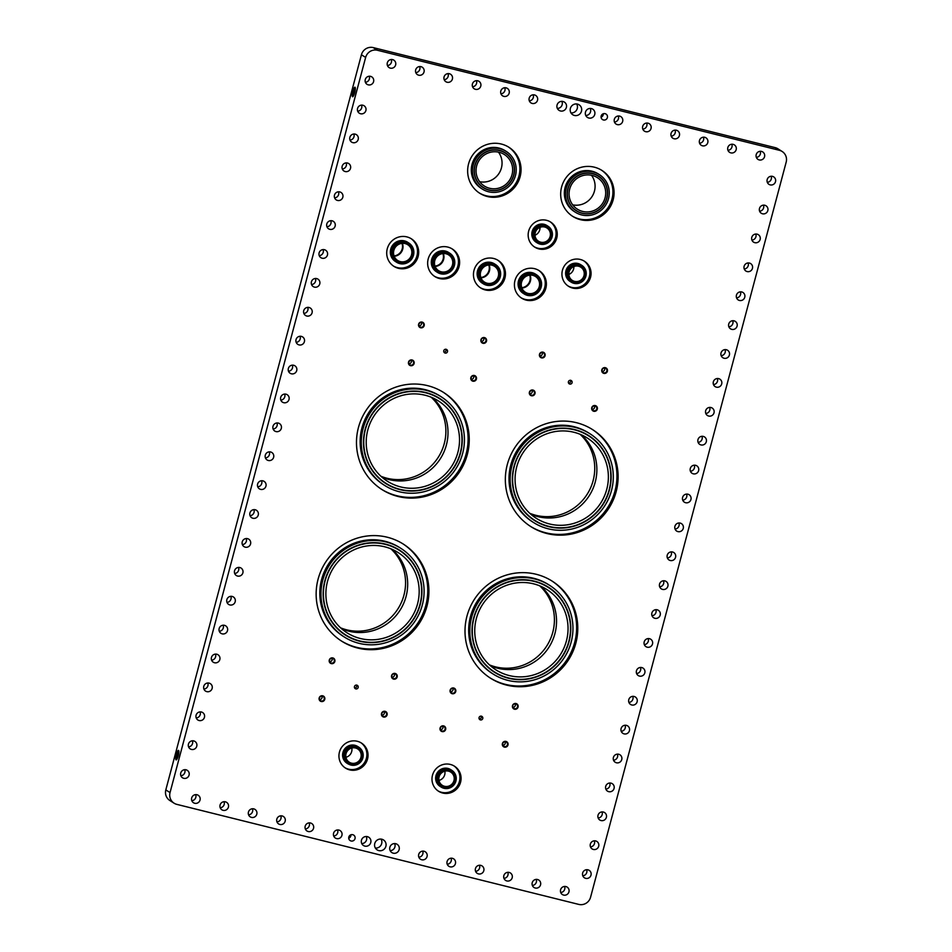 <?xml version="1.0" encoding="UTF-8"?>
<svg xmlns="http://www.w3.org/2000/svg" width="952" height="952" viewBox="0 0 952 952"><rect width="100%" height="100%" fill="white"/><g stroke="black" fill="none" stroke-linecap="round" stroke-linejoin="round"><path stroke-width="1.43" d="M387.274 537.226A57.501 55.942 122.4 0 0 321.086 570.593A57.501 55.942 122.4 0 0 341.685 641.172A57.501 55.942 122.4 0 0 419.737 622.656A57.501 55.942 122.4 0 0 403.374 544.127A57.501 55.942 122.4 0 0 387.274 537.226M427.615 385.655A57.501 55.942 122.4 0 0 361.415 419.023A57.501 55.942 122.4 0 0 382.014 489.59A57.501 55.942 122.4 0 0 460.066 471.085A57.501 55.942 122.4 0 0 443.715 392.545A57.501 55.942 122.4 0 0 427.615 385.655M357.286 741.275A14.839 14.435 122.4 0 0 345.517 768.097A14.839 14.435 122.4 0 0 365.663 763.326A14.839 14.435 122.4 0 0 357.286 741.275M594.357 167.183A27.227 26.489 122.4 0 0 563.013 182.986A27.227 26.489 122.4 0 0 572.771 216.401A27.227 26.489 122.4 0 0 609.732 207.643A27.227 26.489 122.4 0 0 601.985 170.456A27.227 26.489 122.4 0 0 594.357 167.183M501.323 144.038A27.227 26.489 122.4 0 0 469.979 159.841A27.227 26.489 122.4 0 0 479.737 193.256A27.227 26.489 122.4 0 0 516.698 184.486A27.227 26.489 122.4 0 0 508.951 147.298A27.227 26.489 122.4 0 0 501.323 144.038M480.427 719.914A1.963 1.916 -57.6 0 1 479.32 716.999A1.963 1.916 -57.6 0 1 482.688 718.772A1.963 1.916 -57.6 0 1 480.427 719.914M355.81 688.903A1.963 1.916 -57.6 0 1 354.703 685.987A1.963 1.916 -57.6 0 1 358.083 687.76A1.963 1.916 -57.6 0 1 355.81 688.903M445.143 353.061A1.963 1.916 -57.6 0 1 444.037 350.146A1.963 1.916 -57.6 0 1 447.416 351.919A1.963 1.916 -57.6 0 1 445.143 353.061M569.76 384.072A1.963 1.916 -57.6 0 1 568.653 381.157A1.963 1.916 -57.6 0 1 572.021 382.93A1.963 1.916 -57.6 0 1 569.76 384.072M605.365 367.686A2.951 2.868 -57.6 0 1 606.65 372.553A2.951 2.868 -57.6 0 1 601.819 371.339A2.951 2.868 -57.6 0 1 605.365 367.686M595.286 405.576A2.951 2.868 -57.6 0 1 596.571 410.443A2.951 2.868 -57.6 0 1 591.739 409.241A2.951 2.868 -57.6 0 1 595.286 405.576M532.953 390.058A2.951 2.868 -57.6 0 1 534.227 394.925A2.951 2.868 -57.6 0 1 529.395 393.723A2.951 2.868 -57.6 0 1 532.953 390.058M543.033 352.169A2.951 2.868 -57.6 0 1 544.318 357.036A2.951 2.868 -57.6 0 1 539.475 355.834A2.951 2.868 -57.6 0 1 543.033 352.169M474.393 375.493A2.951 2.868 -57.6 0 1 475.679 380.36A2.951 2.868 -57.6 0 1 470.847 379.158A2.951 2.868 -57.6 0 1 474.393 375.493M484.485 337.603A2.951 2.868 -57.6 0 1 485.758 342.458A2.951 2.868 -57.6 0 1 480.927 341.256A2.951 2.868 -57.6 0 1 484.485 337.603M422.141 322.085A2.951 2.868 -57.6 0 1 423.426 326.952A2.951 2.868 -57.6 0 1 418.594 325.751A2.951 2.868 -57.6 0 1 422.141 322.085M412.061 359.975A2.951 2.868 -57.6 0 1 413.346 364.842A2.951 2.868 -57.6 0 1 408.503 363.64A2.951 2.868 -57.6 0 1 412.061 359.975M516.032 703.528A2.951 2.868 -57.6 0 1 517.317 708.395A2.951 2.868 -57.6 0 1 512.485 707.181A2.951 2.868 -57.6 0 1 516.032 703.528M505.952 741.418A2.951 2.868 -57.6 0 1 507.237 746.285A2.951 2.868 -57.6 0 1 502.394 745.083A2.951 2.868 -57.6 0 1 505.952 741.418M453.699 688.01A2.951 2.868 -57.6 0 1 454.985 692.877A2.951 2.868 -57.6 0 1 450.141 691.676A2.951 2.868 -57.6 0 1 453.699 688.01M443.62 725.9A2.951 2.868 -57.6 0 1 444.893 730.767A2.951 2.868 -57.6 0 1 440.062 729.565A2.951 2.868 -57.6 0 1 443.62 725.9M385.06 711.334A2.951 2.868 -57.6 0 1 386.345 716.202A2.951 2.868 -57.6 0 1 381.514 715A2.951 2.868 -57.6 0 1 385.06 711.334M395.151 673.445A2.951 2.868 -57.6 0 1 396.425 678.3A2.951 2.868 -57.6 0 1 391.593 677.098A2.951 2.868 -57.6 0 1 395.151 673.445M332.807 657.927A2.951 2.868 -57.6 0 1 334.092 662.794A2.951 2.868 -57.6 0 1 329.261 661.592A2.951 2.868 -57.6 0 1 332.807 657.927M322.728 695.817A2.951 2.868 -57.6 0 1 324.013 700.684A2.951 2.868 -57.6 0 1 319.17 699.482A2.951 2.868 -57.6 0 1 322.728 695.817M352.764 834.702A3.261 3.177 122.4 0 0 350.181 840.604A3.261 3.177 122.4 0 0 354.608 839.557A3.261 3.177 122.4 0 0 352.764 834.702M605.127 113.681A3.261 3.177 122.4 0 0 602.533 119.583A3.261 3.177 122.4 0 0 606.971 118.536A3.261 3.177 122.4 0 0 605.127 113.681M577.424 104.089A5.902 5.736 122.4 0 0 572.747 114.74A5.902 5.736 122.4 0 0 580.756 112.848A5.902 5.736 122.4 0 0 577.424 104.089M381.823 839.224A5.902 5.736 122.4 0 0 377.147 849.886A5.902 5.736 122.4 0 0 385.143 847.994A5.902 5.736 122.4 0 0 381.823 839.224M395.758 843.71A4.915 4.784 122.4 0 0 391.855 852.587A4.915 4.784 122.4 0 0 398.531 851.005A4.915 4.784 122.4 0 0 395.758 843.71M367.377 836.641A4.915 4.784 122.4 0 0 363.485 845.531A4.915 4.784 122.4 0 0 370.149 843.948A4.915 4.784 122.4 0 0 367.377 836.641M562.989 101.495A4.915 4.784 122.4 0 0 559.086 110.384A4.915 4.784 122.4 0 0 565.762 108.802A4.915 4.784 122.4 0 0 562.989 101.495M591.359 108.564A4.915 4.784 122.4 0 0 587.467 117.441A4.915 4.784 122.4 0 0 594.131 115.87A4.915 4.784 122.4 0 0 591.359 108.564M196.993 794.741A4.427 4.308 122.4 0 0 193.482 802.738A4.427 4.308 122.4 0 0 199.48 801.322A4.427 4.308 122.4 0 0 196.993 794.741M225.362 801.81A4.427 4.308 122.4 0 0 221.864 809.807A4.427 4.308 122.4 0 0 227.861 808.379A4.427 4.308 122.4 0 0 225.362 801.81M253.744 808.867A4.427 4.308 122.4 0 0 250.233 816.864A4.427 4.308 122.4 0 0 256.243 815.447A4.427 4.308 122.4 0 0 253.744 808.867M282.125 815.935A4.427 4.308 122.4 0 0 278.615 823.932A4.427 4.308 122.4 0 0 284.612 822.504A4.427 4.308 122.4 0 0 282.125 815.935M310.495 822.992A4.427 4.308 122.4 0 0 306.984 830.989A4.427 4.308 122.4 0 0 312.994 829.561A4.427 4.308 122.4 0 0 310.495 822.992M338.876 830.061A4.427 4.308 122.4 0 0 335.366 838.058A4.427 4.308 122.4 0 0 341.375 836.629A4.427 4.308 122.4 0 0 338.876 830.061M565.893 886.55A4.427 4.308 122.4 0 0 562.382 894.547A4.427 4.308 122.4 0 0 568.392 893.131A4.427 4.308 122.4 0 0 565.893 886.55M537.511 879.493A4.427 4.308 122.4 0 0 534.012 887.49A4.427 4.308 122.4 0 0 540.01 886.062A4.427 4.308 122.4 0 0 537.511 879.493M509.142 872.425A4.427 4.308 122.4 0 0 505.631 880.422A4.427 4.308 122.4 0 0 511.629 879.005A4.427 4.308 122.4 0 0 509.142 872.425M480.76 865.368A4.427 4.308 122.4 0 0 477.25 873.365A4.427 4.308 122.4 0 0 483.259 871.937A4.427 4.308 122.4 0 0 480.76 865.368M452.378 858.299A4.427 4.308 122.4 0 0 448.88 866.296A4.427 4.308 122.4 0 0 454.877 864.88A4.427 4.308 122.4 0 0 452.378 858.299M424.009 851.243A4.427 4.308 122.4 0 0 420.498 859.239A4.427 4.308 122.4 0 0 426.508 857.812A4.427 4.308 122.4 0 0 424.009 851.243M587.955 869.819A4.427 4.308 122.4 0 0 584.445 877.815A4.427 4.308 122.4 0 0 590.454 876.387A4.427 4.308 122.4 0 0 587.955 869.819M595.643 840.925A4.427 4.308 122.4 0 0 592.132 848.922A4.427 4.308 122.4 0 0 598.142 847.494A4.427 4.308 122.4 0 0 595.643 840.925M603.33 812.032A4.427 4.308 122.4 0 0 599.819 820.029A4.427 4.308 122.4 0 0 605.829 818.601A4.427 4.308 122.4 0 0 603.33 812.032M611.017 783.139A4.427 4.308 122.4 0 0 607.507 791.136A4.427 4.308 122.4 0 0 613.516 789.708A4.427 4.308 122.4 0 0 611.017 783.139M618.705 754.246A4.427 4.308 122.4 0 0 615.194 762.243A4.427 4.308 122.4 0 0 621.204 760.815A4.427 4.308 122.4 0 0 618.705 754.246M626.392 725.353A4.427 4.308 122.4 0 0 622.882 733.349A4.427 4.308 122.4 0 0 628.891 731.921A4.427 4.308 122.4 0 0 626.392 725.353M634.08 696.459A4.427 4.308 122.4 0 0 630.569 704.456A4.427 4.308 122.4 0 0 636.579 703.028A4.427 4.308 122.4 0 0 634.08 696.459M641.767 667.566A4.427 4.308 122.4 0 0 638.256 675.563A4.427 4.308 122.4 0 0 644.266 674.135A4.427 4.308 122.4 0 0 641.767 667.566M649.454 638.673A4.427 4.308 122.4 0 0 645.956 646.658A4.427 4.308 122.4 0 0 651.953 645.242A4.427 4.308 122.4 0 0 649.454 638.673M657.142 609.78A4.427 4.308 122.4 0 0 653.643 617.765A4.427 4.308 122.4 0 0 659.641 616.349A4.427 4.308 122.4 0 0 657.142 609.78M664.829 580.875A4.427 4.308 122.4 0 0 661.331 588.871A4.427 4.308 122.4 0 0 667.328 587.455A4.427 4.308 122.4 0 0 664.829 580.875M672.517 551.981A4.427 4.308 122.4 0 0 669.018 559.978A4.427 4.308 122.4 0 0 675.016 558.562A4.427 4.308 122.4 0 0 672.517 551.981M680.204 523.088A4.427 4.308 122.4 0 0 676.705 531.085A4.427 4.308 122.4 0 0 682.703 529.657A4.427 4.308 122.4 0 0 680.204 523.088M687.903 494.195A4.427 4.308 122.4 0 0 684.393 502.192A4.427 4.308 122.4 0 0 690.39 500.764A4.427 4.308 122.4 0 0 687.903 494.195M695.591 465.302A4.427 4.308 122.4 0 0 692.08 473.299A4.427 4.308 122.4 0 0 698.078 471.871A4.427 4.308 122.4 0 0 695.591 465.302M703.278 436.409A4.427 4.308 122.4 0 0 699.768 444.405A4.427 4.308 122.4 0 0 705.765 442.977A4.427 4.308 122.4 0 0 703.278 436.409M710.966 407.515A4.427 4.308 122.4 0 0 707.455 415.512A4.427 4.308 122.4 0 0 713.464 414.084A4.427 4.308 122.4 0 0 710.966 407.515M718.653 378.622A4.427 4.308 122.4 0 0 715.142 386.619A4.427 4.308 122.4 0 0 721.152 385.191A4.427 4.308 122.4 0 0 718.653 378.622M726.34 349.729A4.427 4.308 122.4 0 0 722.83 357.726A4.427 4.308 122.4 0 0 728.839 356.298A4.427 4.308 122.4 0 0 726.34 349.729M734.028 320.836A4.427 4.308 122.4 0 0 730.517 328.833A4.427 4.308 122.4 0 0 736.527 327.405A4.427 4.308 122.4 0 0 734.028 320.836M741.715 291.943A4.427 4.308 122.4 0 0 738.205 299.928A4.427 4.308 122.4 0 0 744.214 298.511A4.427 4.308 122.4 0 0 741.715 291.943M749.402 263.05A4.427 4.308 122.4 0 0 745.892 271.034A4.427 4.308 122.4 0 0 751.901 269.618A4.427 4.308 122.4 0 0 749.402 263.05M757.09 234.144A4.427 4.308 122.4 0 0 753.579 242.141A4.427 4.308 122.4 0 0 759.589 240.725A4.427 4.308 122.4 0 0 757.09 234.144M764.777 205.251A4.427 4.308 122.4 0 0 761.267 213.248A4.427 4.308 122.4 0 0 767.276 211.832A4.427 4.308 122.4 0 0 764.777 205.251M772.465 176.358A4.427 4.308 122.4 0 0 768.966 184.355A4.427 4.308 122.4 0 0 774.964 182.927A4.427 4.308 122.4 0 0 772.465 176.358M761.493 151.404A4.427 4.308 122.4 0 0 757.994 159.4A4.427 4.308 122.4 0 0 763.992 157.984A4.427 4.308 122.4 0 0 761.493 151.404M733.123 144.347A4.427 4.308 122.4 0 0 729.613 152.344A4.427 4.308 122.4 0 0 735.622 150.916A4.427 4.308 122.4 0 0 733.123 144.347M704.742 137.29A4.427 4.308 122.4 0 0 701.231 145.275A4.427 4.308 122.4 0 0 707.241 143.859A4.427 4.308 122.4 0 0 704.742 137.29M676.372 130.222A4.427 4.308 122.4 0 0 672.862 138.219A4.427 4.308 122.4 0 0 678.859 136.791A4.427 4.308 122.4 0 0 676.372 130.222M647.991 123.165A4.427 4.308 122.4 0 0 644.48 131.162A4.427 4.308 122.4 0 0 650.49 129.734A4.427 4.308 122.4 0 0 647.991 123.165M619.609 116.096A4.427 4.308 122.4 0 0 616.111 124.093A4.427 4.308 122.4 0 0 622.108 122.665A4.427 4.308 122.4 0 0 619.609 116.096M534.477 94.914A4.427 4.308 122.4 0 0 530.978 102.911A4.427 4.308 122.4 0 0 536.976 101.483A4.427 4.308 122.4 0 0 534.477 94.914M506.107 87.846A4.427 4.308 122.4 0 0 502.596 95.843A4.427 4.308 122.4 0 0 508.606 94.426A4.427 4.308 122.4 0 0 506.107 87.846M477.725 80.789A4.427 4.308 122.4 0 0 474.215 88.786A4.427 4.308 122.4 0 0 480.224 87.358A4.427 4.308 122.4 0 0 477.725 80.789M449.344 73.721A4.427 4.308 122.4 0 0 445.845 81.717A4.427 4.308 122.4 0 0 451.843 80.301A4.427 4.308 122.4 0 0 449.344 73.721M420.974 66.664A4.427 4.308 122.4 0 0 417.464 74.661A4.427 4.308 122.4 0 0 423.473 73.233A4.427 4.308 122.4 0 0 420.974 66.664M392.593 59.607A4.427 4.308 122.4 0 0 389.082 67.592A4.427 4.308 122.4 0 0 395.092 66.176A4.427 4.308 122.4 0 0 392.593 59.607M370.53 76.338A4.427 4.308 122.4 0 0 367.032 84.323A4.427 4.308 122.4 0 0 373.029 82.907A4.427 4.308 122.4 0 0 370.53 76.338M362.843 105.232A4.427 4.308 122.4 0 0 359.344 113.228A4.427 4.308 122.4 0 0 365.342 111.8A4.427 4.308 122.4 0 0 362.843 105.232M355.155 134.125A4.427 4.308 122.4 0 0 351.657 142.122A4.427 4.308 122.4 0 0 357.654 140.694A4.427 4.308 122.4 0 0 355.155 134.125M347.468 163.018A4.427 4.308 122.4 0 0 343.958 171.015A4.427 4.308 122.4 0 0 349.967 169.587A4.427 4.308 122.4 0 0 347.468 163.018M339.781 191.911A4.427 4.308 122.4 0 0 336.27 199.908A4.427 4.308 122.4 0 0 342.28 198.48A4.427 4.308 122.4 0 0 339.781 191.911M332.093 220.804A4.427 4.308 122.4 0 0 328.583 228.801A4.427 4.308 122.4 0 0 334.592 227.373A4.427 4.308 122.4 0 0 332.093 220.804M324.406 249.698A4.427 4.308 122.4 0 0 320.895 257.695A4.427 4.308 122.4 0 0 326.905 256.267A4.427 4.308 122.4 0 0 324.406 249.698M316.718 278.591A4.427 4.308 122.4 0 0 313.208 286.588A4.427 4.308 122.4 0 0 319.217 285.16A4.427 4.308 122.4 0 0 316.718 278.591M309.031 307.484A4.427 4.308 122.4 0 0 305.521 315.481A4.427 4.308 122.4 0 0 311.53 314.065A4.427 4.308 122.4 0 0 309.031 307.484M301.344 336.377A4.427 4.308 122.4 0 0 297.833 344.374A4.427 4.308 122.4 0 0 303.843 342.958A4.427 4.308 122.4 0 0 301.344 336.377M293.656 365.27A4.427 4.308 122.4 0 0 290.146 373.267A4.427 4.308 122.4 0 0 296.155 371.851A4.427 4.308 122.4 0 0 293.656 365.27M285.969 394.176A4.427 4.308 122.4 0 0 282.458 402.16A4.427 4.308 122.4 0 0 288.468 400.744A4.427 4.308 122.4 0 0 285.969 394.176M278.281 423.069A4.427 4.308 122.4 0 0 274.771 431.054A4.427 4.308 122.4 0 0 280.769 429.638A4.427 4.308 122.4 0 0 278.281 423.069M270.594 451.962A4.427 4.308 122.4 0 0 267.084 459.959A4.427 4.308 122.4 0 0 273.081 458.531A4.427 4.308 122.4 0 0 270.594 451.962M262.895 480.855A4.427 4.308 122.4 0 0 259.396 488.852A4.427 4.308 122.4 0 0 265.394 487.424A4.427 4.308 122.4 0 0 262.895 480.855M255.207 509.748A4.427 4.308 122.4 0 0 251.709 517.745A4.427 4.308 122.4 0 0 257.706 516.317A4.427 4.308 122.4 0 0 255.207 509.748M247.52 538.642A4.427 4.308 122.4 0 0 244.021 546.638A4.427 4.308 122.4 0 0 250.019 545.21A4.427 4.308 122.4 0 0 247.52 538.642M239.833 567.535A4.427 4.308 122.4 0 0 236.334 575.532A4.427 4.308 122.4 0 0 242.332 574.104A4.427 4.308 122.4 0 0 239.833 567.535M232.145 596.428A4.427 4.308 122.4 0 0 228.647 604.425A4.427 4.308 122.4 0 0 234.644 602.997A4.427 4.308 122.4 0 0 232.145 596.428M224.458 625.321A4.427 4.308 122.4 0 0 220.947 633.318A4.427 4.308 122.4 0 0 226.957 631.89A4.427 4.308 122.4 0 0 224.458 625.321M216.77 654.214A4.427 4.308 122.4 0 0 213.26 662.211A4.427 4.308 122.4 0 0 219.269 660.795A4.427 4.308 122.4 0 0 216.77 654.214M209.083 683.108A4.427 4.308 122.4 0 0 205.572 691.104A4.427 4.308 122.4 0 0 211.582 689.688A4.427 4.308 122.4 0 0 209.083 683.108M201.396 712.001A4.427 4.308 122.4 0 0 197.885 719.998A4.427 4.308 122.4 0 0 203.895 718.582A4.427 4.308 122.4 0 0 201.396 712.001M193.708 740.906A4.427 4.308 122.4 0 0 190.198 748.891A4.427 4.308 122.4 0 0 196.207 747.475A4.427 4.308 122.4 0 0 193.708 740.906M186.021 769.799A4.427 4.308 122.4 0 0 182.51 777.784A4.427 4.308 122.4 0 0 188.52 776.368A4.427 4.308 122.4 0 0 186.021 769.799M365.639 57.441L170.039 792.588A9.829 9.568 122.4 0 0 176.822 804.369L578.756 904.4A9.829 9.568 122.4 0 0 590.573 897.236L786.185 162.102A9.829 9.568 122.4 0 0 779.402 150.309L377.468 50.277A9.829 9.568 122.4 0 0 365.639 57.441L361.427 54.764L165.815 789.898A9.829 9.568 122.4 0 0 169.849 800.513L174.061 803.191M450.332 764.432A14.839 14.435 122.4 0 0 438.563 791.255A14.839 14.435 122.4 0 0 458.709 786.483A14.839 14.435 122.4 0 0 450.332 764.432M580.315 259.468A14.839 14.435 122.4 0 0 568.546 286.302A14.839 14.435 122.4 0 0 588.693 281.518A14.839 14.435 122.4 0 0 580.315 259.468M406.873 236.893A16.315 15.875 122.4 0 0 393.938 266.381A16.315 15.875 122.4 0 0 416.083 261.134A16.315 15.875 122.4 0 0 406.873 236.893M447.809 247.08A16.315 15.875 122.4 0 0 434.874 276.568A16.315 15.875 122.4 0 0 457.019 271.32A16.315 15.875 122.4 0 0 447.809 247.08M493.648 258.48A16.315 15.875 122.4 0 0 480.712 287.98A16.315 15.875 122.4 0 0 502.858 282.732A16.315 15.875 122.4 0 0 493.648 258.48M534.584 268.678A16.315 15.875 122.4 0 0 521.648 298.166A16.315 15.875 122.4 0 0 543.794 292.918A16.315 15.875 122.4 0 0 534.584 268.678M576.472 422.7A57.501 55.942 122.4 0 0 510.272 456.067A57.501 55.942 122.4 0 0 530.883 526.635A57.501 55.942 122.4 0 0 608.935 508.13A57.501 55.942 122.4 0 0 592.572 429.602A57.501 55.942 122.4 0 0 576.472 422.7M536.143 574.27A57.501 55.942 122.4 0 0 469.943 607.638A57.501 55.942 122.4 0 0 490.554 678.217A57.501 55.942 122.4 0 0 568.606 659.7A57.501 55.942 122.4 0 0 552.243 581.172A57.501 55.942 122.4 0 0 536.143 574.27M546.507 220.305A14.839 14.435 122.4 0 0 534.738 247.127A14.839 14.435 122.4 0 0 554.885 242.355A14.839 14.435 122.4 0 0 546.507 220.305M544.984 225.981A8.949 8.699 -57.6 0 1 550.042 239.273A8.949 8.699 -57.6 0 1 534.691 231.169A8.949 8.699 -57.6 0 1 544.984 225.981M545.246 225.041A9.925 9.663 -57.6 0 1 550.851 239.785A9.925 9.663 -57.6 0 1 533.81 230.8A9.925 9.663 -57.6 0 1 545.246 225.041M508.475 678.24A50.373 49.004 -57.6 0 1 494.374 672.195A50.373 49.004 -57.6 0 1 480.046 603.401A50.373 49.004 -57.6 0 1 548.423 587.182A50.373 49.004 -57.6 0 1 566.476 649.014A50.373 49.004 -57.6 0 1 508.475 678.24M534.881 579.006A52.586 51.158 122.4 0 0 474.346 609.53A52.586 51.158 122.4 0 0 493.184 674.064A52.586 51.158 122.4 0 0 564.572 657.142A52.586 51.158 122.4 0 0 549.601 585.325A52.586 51.158 122.4 0 0 534.881 579.006M548.804 526.67A50.373 49.004 -57.6 0 1 534.703 520.625A50.373 49.004 -57.6 0 1 520.375 451.831A50.373 49.004 -57.6 0 1 588.752 435.611A50.373 49.004 -57.6 0 1 606.805 497.432A50.373 49.004 -57.6 0 1 548.804 526.67M575.21 427.436A52.586 51.158 122.4 0 0 514.675 457.948A52.586 51.158 122.4 0 0 533.513 522.493A52.586 51.158 122.4 0 0 604.901 505.56A52.586 51.158 122.4 0 0 589.942 433.743A52.586 51.158 122.4 0 0 575.21 427.436M359.618 641.196A50.373 49.004 -57.6 0 1 345.505 635.151A50.373 49.004 -57.6 0 1 331.177 566.357A50.373 49.004 -57.6 0 1 399.554 550.137A50.373 49.004 -57.6 0 1 417.607 611.957A50.373 49.004 -57.6 0 1 359.618 641.196M386.024 541.962A52.586 51.158 -57.6 0 1 400.744 548.269A52.586 51.158 -57.6 0 1 415.703 620.097A52.586 51.158 -57.6 0 1 344.327 637.019A52.586 51.158 -57.6 0 1 325.477 572.485A52.586 51.158 -57.6 0 1 386.024 541.962M399.947 489.625A50.373 49.004 -57.6 0 1 385.846 483.58A50.373 49.004 -57.6 0 1 371.506 414.774A50.373 49.004 -57.6 0 1 439.883 398.567A50.373 49.004 -57.6 0 1 457.936 460.387A50.373 49.004 -57.6 0 1 399.947 489.625M426.353 390.391A52.586 51.158 122.4 0 0 365.806 420.903A52.586 51.158 122.4 0 0 384.656 485.449A52.586 51.158 122.4 0 0 456.032 468.515A52.586 51.158 122.4 0 0 441.073 396.698A52.586 51.158 122.4 0 0 426.353 390.391M533.072 274.354A10.412 10.139 122.4 0 0 524.814 293.192A10.412 10.139 122.4 0 0 538.963 289.836A10.412 10.139 122.4 0 0 533.072 274.354M533.334 273.414A11.4 11.091 -57.6 0 1 539.76 290.348A11.4 11.091 -57.6 0 1 520.197 280.031A11.4 11.091 -57.6 0 1 533.334 273.414M492.136 264.168A10.412 10.139 122.4 0 0 483.878 283.006A10.412 10.139 122.4 0 0 498.015 279.65A10.412 10.139 122.4 0 0 492.136 264.168M492.386 263.216A11.4 11.091 122.4 0 0 483.354 283.827A11.4 11.091 122.4 0 0 498.824 280.162A11.4 11.091 122.4 0 0 492.386 263.216M446.298 252.756A10.412 10.139 122.4 0 0 438.039 271.594A10.412 10.139 122.4 0 0 452.176 268.238A10.412 10.139 122.4 0 0 446.298 252.756M446.547 251.816A11.4 11.091 122.4 0 0 437.503 272.427A11.4 11.091 122.4 0 0 452.985 268.75A11.4 11.091 122.4 0 0 446.547 251.816M405.362 242.57A10.412 10.139 122.4 0 0 397.091 261.407A10.412 10.139 122.4 0 0 411.24 258.051A10.412 10.139 122.4 0 0 405.362 242.57M405.612 241.63A11.4 11.091 122.4 0 0 396.567 262.24A11.4 11.091 122.4 0 0 412.049 258.563A11.4 11.091 122.4 0 0 405.612 241.63M574.211 282.399A8.949 8.699 -57.6 0 1 569.165 269.107A8.949 8.699 -57.6 0 1 584.516 277.21A8.949 8.699 -57.6 0 1 574.211 282.399M579.054 264.204A9.925 9.663 122.4 0 0 571.188 282.149A9.925 9.663 122.4 0 0 584.659 278.96A9.925 9.663 122.4 0 0 579.054 264.204M444.227 787.352A8.949 8.699 -57.6 0 1 439.181 774.071A8.949 8.699 -57.6 0 1 454.532 782.163A8.949 8.699 -57.6 0 1 444.227 787.352M449.07 769.168A9.925 9.663 122.4 0 0 441.192 787.114A9.925 9.663 122.4 0 0 454.675 783.912A9.925 9.663 122.4 0 0 449.07 769.168M351.193 764.206A8.949 8.699 -57.6 0 1 346.135 750.914A8.949 8.699 -57.6 0 1 361.486 759.006A8.949 8.699 -57.6 0 1 351.193 764.206M356.024 746.011A9.925 9.663 -57.6 0 1 361.629 760.755A9.925 9.663 -57.6 0 1 344.6 751.771A9.925 9.663 -57.6 0 1 356.024 746.011M582.1 213.272A20.587 20.028 -57.6 0 1 570.474 182.677A20.587 20.028 -57.6 0 1 605.805 201.324A20.587 20.028 -57.6 0 1 582.1 213.272M593.108 171.919A22.312 21.706 122.4 0 0 567.416 184.878A22.312 21.706 122.4 0 0 575.413 212.26A22.312 21.706 122.4 0 0 605.698 205.073A22.312 21.706 122.4 0 0 599.355 174.597A22.312 21.706 122.4 0 0 593.108 171.919M489.054 190.126A20.587 20.028 -57.6 0 1 477.44 159.531A20.587 20.028 -57.6 0 1 512.771 178.167A20.587 20.028 -57.6 0 1 489.054 190.126M500.062 148.774A22.312 21.706 122.4 0 0 474.382 161.721A22.312 21.706 122.4 0 0 482.367 189.103A22.312 21.706 122.4 0 0 512.664 181.915A22.312 21.706 122.4 0 0 506.309 151.451A22.312 21.706 122.4 0 0 500.062 148.774M352.502 96.711A4.915 1.083 104 0 1 352.906 90.999A4.915 1.083 104 0 1 355.155 87.394A4.915 1.083 104 0 1 354.81 92.237A4.915 1.083 104 0 1 352.847 96.676A4.915 1.083 104 0 1 352.502 96.711M176.049 759.863A4.915 1.083 104 0 1 176.453 754.151A4.915 1.083 104 0 1 178.702 750.533A4.915 1.083 104 0 1 178.357 755.388A4.915 1.083 104 0 1 176.394 759.827A4.915 1.083 104 0 1 176.049 759.863M782.151 151.487L777.939 148.809A9.829 9.568 122.4 0 0 775.178 147.631L373.243 47.6A9.829 9.568 122.4 0 0 361.427 54.764M492.303 670.803A50.373 49.004 122.4 0 0 494.79 672.112M548.519 587.598A50.373 49.004 122.4 0 0 546.281 585.896M532.632 519.233A50.373 49.004 122.4 0 0 535.119 520.542M588.848 436.028A50.373 49.004 122.4 0 0 586.611 434.326M343.434 633.758A50.373 49.004 122.4 0 0 345.921 635.067M399.65 550.553A50.373 49.004 122.4 0 0 397.412 548.852M383.763 482.176A50.373 49.004 122.4 0 0 386.262 483.497M439.991 398.971A50.373 49.004 122.4 0 0 437.742 397.281M348.741 838.212A3.261 3.177 122.4 0 0 350.907 834.809M601.093 117.191A3.261 3.177 122.4 0 0 603.259 113.788M570.95 112.907A5.902 5.736 122.4 0 0 576.65 103.946M375.35 848.053A5.902 5.736 122.4 0 0 381.05 839.093M390.142 850.636A4.915 4.784 122.4 0 0 394.628 843.567M361.76 843.579A4.915 4.784 122.4 0 0 366.258 836.51M557.372 108.433A4.915 4.784 122.4 0 0 561.858 101.364M585.742 115.489A4.915 4.784 122.4 0 0 590.24 108.421M191.816 800.703A4.427 4.308 122.4 0 0 195.672 794.634M220.186 807.772A4.427 4.308 122.4 0 0 224.053 801.691M248.567 814.829A4.427 4.308 122.4 0 0 252.435 808.76M276.949 821.897A4.427 4.308 122.4 0 0 280.804 815.816M305.318 828.954A4.427 4.308 122.4 0 0 309.186 822.873M333.7 836.023A4.427 4.308 122.4 0 0 337.567 829.942M560.716 892.512A4.427 4.308 122.4 0 0 564.584 886.443M532.335 885.455A4.427 4.308 122.4 0 0 536.202 879.374M503.965 878.387A4.427 4.308 122.4 0 0 507.821 872.318M475.583 871.33A4.427 4.308 122.4 0 0 479.451 865.249M447.214 864.261A4.427 4.308 122.4 0 0 451.07 858.192M418.832 857.205A4.427 4.308 122.4 0 0 422.7 851.124M582.779 875.78A4.427 4.308 122.4 0 0 586.634 869.712M590.466 846.887A4.427 4.308 122.4 0 0 594.334 840.806M598.153 817.994A4.427 4.308 122.4 0 0 602.021 811.913M605.841 789.101A4.427 4.308 122.4 0 0 609.708 783.02M613.528 760.208A4.427 4.308 122.4 0 0 617.396 754.127M621.216 731.314A4.427 4.308 122.4 0 0 625.083 725.234M628.903 702.421A4.427 4.308 122.4 0 0 632.771 696.34M636.591 673.528A4.427 4.308 122.4 0 0 640.458 667.447M644.278 644.623A4.427 4.308 122.4 0 0 648.145 638.554M651.965 615.73A4.427 4.308 122.4 0 0 655.833 609.661M659.653 586.837A4.427 4.308 122.4 0 0 663.52 580.768M667.352 557.943A4.427 4.308 122.4 0 0 671.208 551.874M675.039 529.05A4.427 4.308 122.4 0 0 678.895 522.981M682.727 500.157A4.427 4.308 122.4 0 0 686.582 494.076M690.414 471.264A4.427 4.308 122.4 0 0 694.27 465.183M698.102 442.371A4.427 4.308 122.4 0 0 701.957 436.29M705.789 413.477A4.427 4.308 122.4 0 0 709.657 407.397M713.476 384.584A4.427 4.308 122.4 0 0 717.344 378.503M721.164 355.691A4.427 4.308 122.4 0 0 725.031 349.61M728.851 326.798A4.427 4.308 122.4 0 0 732.719 320.717M736.539 297.893A4.427 4.308 122.4 0 0 740.406 291.824M744.226 269A4.427 4.308 122.4 0 0 748.093 262.93M751.913 240.106A4.427 4.308 122.4 0 0 755.781 234.037M759.601 211.213A4.427 4.308 122.4 0 0 763.468 205.144M767.288 182.32A4.427 4.308 122.4 0 0 771.156 176.251M756.328 157.366A4.427 4.308 122.4 0 0 760.184 151.297M727.947 150.309A4.427 4.308 122.4 0 0 731.814 144.228M699.565 143.24A4.427 4.308 122.4 0 0 703.433 137.171M671.196 136.184A4.427 4.308 122.4 0 0 675.051 130.103M642.814 129.127A4.427 4.308 122.4 0 0 646.682 123.046M614.433 122.058A4.427 4.308 122.4 0 0 618.3 115.977M529.3 100.876A4.427 4.308 122.4 0 0 533.168 94.795M500.93 93.808A4.427 4.308 122.4 0 0 504.786 87.739M472.549 86.751A4.427 4.308 122.4 0 0 476.416 80.67M444.179 79.682A4.427 4.308 122.4 0 0 448.035 73.613M415.798 72.626A4.427 4.308 122.4 0 0 419.665 66.545M387.416 65.557A4.427 4.308 122.4 0 0 391.284 59.488M365.366 82.288A4.427 4.308 122.4 0 0 369.221 76.219M357.666 111.194A4.427 4.308 122.4 0 0 361.534 105.113M349.979 140.087A4.427 4.308 122.4 0 0 353.846 134.006M342.292 168.98A4.427 4.308 122.4 0 0 346.159 162.899M334.604 197.873A4.427 4.308 122.4 0 0 338.472 191.792M326.917 226.766A4.427 4.308 122.4 0 0 330.784 220.685M319.229 255.66A4.427 4.308 122.4 0 0 323.097 249.579M311.542 284.553A4.427 4.308 122.4 0 0 315.409 278.472M303.855 313.446A4.427 4.308 122.4 0 0 307.722 307.377M296.167 342.339A4.427 4.308 122.4 0 0 300.035 336.27M288.48 371.232A4.427 4.308 122.4 0 0 292.347 365.163M280.792 400.126A4.427 4.308 122.4 0 0 284.648 394.057M273.105 429.019A4.427 4.308 122.4 0 0 276.961 422.95M265.418 457.924A4.427 4.308 122.4 0 0 269.273 451.843M257.73 486.817A4.427 4.308 122.4 0 0 261.586 480.736M250.043 515.71A4.427 4.308 122.4 0 0 253.898 509.629M242.344 544.603A4.427 4.308 122.4 0 0 246.211 538.523M234.656 573.497A4.427 4.308 122.4 0 0 238.524 567.416M226.969 602.39A4.427 4.308 122.4 0 0 230.836 596.309M219.281 631.283A4.427 4.308 122.4 0 0 223.149 625.202M211.594 660.176A4.427 4.308 122.4 0 0 215.461 654.107M203.906 689.069A4.427 4.308 122.4 0 0 207.774 683M196.219 717.963A4.427 4.308 122.4 0 0 200.087 711.894M188.532 746.856A4.427 4.308 122.4 0 0 192.399 740.787M180.844 775.749A4.427 4.308 122.4 0 0 184.712 769.68M178.881 751.259A4.177 0.916 -76 0 0 177.12 755.079A4.177 0.916 -76 0 0 176.882 759.268M355.322 88.108A4.177 0.916 -76 0 0 353.573 91.927A4.177 0.916 -76 0 0 353.335 96.128M319.67 699.637A2.451 2.392 122.4 0 0 321.871 696.162M322.502 696.233A2.451 2.392 122.4 0 0 320.55 700.672A2.451 2.392 122.4 0 0 323.894 699.887A2.451 2.392 122.4 0 0 322.502 696.233M329.749 661.747A2.451 2.392 122.4 0 0 331.962 658.272M332.581 658.344A2.451 2.392 122.4 0 0 330.642 662.782A2.451 2.392 122.4 0 0 333.973 661.985A2.451 2.392 122.4 0 0 332.581 658.344M392.093 677.253A2.451 2.392 122.4 0 0 394.295 673.778M394.925 673.849A2.451 2.392 122.4 0 0 392.974 678.3A2.451 2.392 122.4 0 0 396.306 677.503A2.451 2.392 122.4 0 0 394.925 673.849M382.002 715.154A2.451 2.392 122.4 0 0 384.215 711.679M384.846 711.751A2.451 2.392 122.4 0 0 382.894 716.19A2.451 2.392 122.4 0 0 386.226 715.392A2.451 2.392 122.4 0 0 384.846 711.751M440.562 729.72A2.451 2.392 122.4 0 0 442.763 726.245M443.394 726.317A2.451 2.392 122.4 0 0 441.442 730.755A2.451 2.392 122.4 0 0 444.774 729.97A2.451 2.392 122.4 0 0 443.394 726.317M450.641 691.83A2.451 2.392 122.4 0 0 452.843 688.356M453.473 688.427A2.451 2.392 122.4 0 0 451.522 692.866A2.451 2.392 122.4 0 0 454.866 692.08A2.451 2.392 122.4 0 0 453.473 688.427M502.894 745.237A2.451 2.392 122.4 0 0 505.095 741.763M505.726 741.834A2.451 2.392 122.4 0 0 503.786 746.273A2.451 2.392 122.4 0 0 507.118 745.487A2.451 2.392 122.4 0 0 505.726 741.834M512.973 707.336A2.451 2.392 122.4 0 0 515.187 703.873M515.817 703.933A2.451 2.392 122.4 0 0 513.866 708.383A2.451 2.392 122.4 0 0 517.198 707.586A2.451 2.392 122.4 0 0 515.817 703.933M409.003 363.795A2.451 2.392 122.4 0 0 411.204 360.32M411.835 360.392A2.451 2.392 122.4 0 0 409.895 364.83A2.451 2.392 122.4 0 0 413.227 364.045A2.451 2.392 122.4 0 0 411.835 360.392M419.082 325.905A2.451 2.392 122.4 0 0 421.296 322.43M421.926 322.502A2.451 2.392 122.4 0 0 419.975 326.941A2.451 2.392 122.4 0 0 423.307 326.143A2.451 2.392 122.4 0 0 421.926 322.502M481.426 341.411A2.451 2.392 122.4 0 0 483.628 337.936M484.259 338.008A2.451 2.392 122.4 0 0 482.307 342.458A2.451 2.392 122.4 0 0 485.639 341.661A2.451 2.392 122.4 0 0 484.259 338.008M471.335 379.312A2.451 2.392 122.4 0 0 473.549 375.838M474.179 375.909A2.451 2.392 122.4 0 0 472.228 380.348A2.451 2.392 122.4 0 0 475.56 379.55A2.451 2.392 122.4 0 0 474.179 375.909M539.974 355.988A2.451 2.392 122.4 0 0 542.176 352.514M542.807 352.585A2.451 2.392 122.4 0 0 540.867 357.024A2.451 2.392 122.4 0 0 544.199 356.238A2.451 2.392 122.4 0 0 542.807 352.585M529.895 393.878A2.451 2.392 122.4 0 0 532.097 390.403M532.727 390.475A2.451 2.392 122.4 0 0 530.776 394.913A2.451 2.392 122.4 0 0 534.12 394.128A2.451 2.392 122.4 0 0 532.727 390.475M592.227 409.396A2.451 2.392 122.4 0 0 594.441 405.921M595.059 405.992A2.451 2.392 122.4 0 0 593.12 410.431A2.451 2.392 122.4 0 0 596.452 409.646A2.451 2.392 122.4 0 0 595.059 405.992M602.307 371.494A2.451 2.392 122.4 0 0 604.52 368.031M605.151 368.091A2.451 2.392 122.4 0 0 603.199 372.541A2.451 2.392 122.4 0 0 606.531 371.744A2.451 2.392 122.4 0 0 605.151 368.091M568.57 383.144A1.963 1.916 122.4 0 0 570.427 380.229M443.953 352.145A1.963 1.916 122.4 0 0 445.81 349.217M354.62 687.987A1.963 1.916 122.4 0 0 356.476 685.059M479.237 718.998A1.963 1.916 122.4 0 0 481.093 716.071M508.368 146.941A27.227 26.489 -57.6 0 1 515.544 183.76A27.227 26.489 -57.6 0 1 479.165 192.875M482.367 189.103L481.224 188.377A22.312 21.706 -57.6 0 1 473.227 160.983A22.312 21.706 -57.6 0 1 498.907 148.036A22.312 21.706 -57.6 0 1 505.155 150.714L506.309 151.451M601.402 170.099A27.227 26.489 -57.6 0 1 608.578 206.905A27.227 26.489 -57.6 0 1 572.2 216.033M575.413 212.26L574.258 211.522A22.312 21.706 -57.6 0 1 566.261 184.141A22.312 21.706 -57.6 0 1 591.954 171.193A22.312 21.706 -57.6 0 1 598.201 173.871L599.355 174.597M360.868 742.703A14.839 14.435 -57.6 0 1 364.521 762.6A14.839 14.435 -57.6 0 1 344.957 767.728M358.809 747.201L357.654 746.475A9.925 9.663 122.4 0 0 343.446 751.045A9.925 9.663 122.4 0 0 347.004 763.23L348.158 763.956M453.902 765.86A14.839 14.435 -57.6 0 1 457.555 785.745A14.839 14.435 -57.6 0 1 437.991 790.874M441.192 787.114L440.05 786.376A9.925 9.663 -57.6 0 1 447.916 768.431A9.925 9.663 -57.6 0 1 450.701 769.621L451.855 770.358M583.885 260.896A14.839 14.435 -57.6 0 1 587.539 280.792A14.839 14.435 -57.6 0 1 567.975 285.921M571.188 282.149L570.034 281.423A9.925 9.663 -57.6 0 1 577.9 263.478A9.925 9.663 -57.6 0 1 580.684 264.668L581.839 265.394M410.859 238.488A16.315 15.875 -57.6 0 1 414.929 260.396A16.315 15.875 -57.6 0 1 393.366 266.001M396.567 262.24L395.413 261.502A11.4 11.091 -57.6 0 1 404.457 240.892A11.4 11.091 -57.6 0 1 407.646 242.26L408.801 242.998M451.795 248.686A16.315 15.875 -57.6 0 1 455.865 270.582A16.315 15.875 -57.6 0 1 434.302 276.187M437.503 272.427L436.361 271.689A11.4 11.091 -57.6 0 1 445.393 251.078A11.4 11.091 -57.6 0 1 448.594 252.447L449.737 253.184M497.634 260.086A16.315 15.875 -57.6 0 1 501.716 281.994A16.315 15.875 -57.6 0 1 480.141 287.599M483.354 283.827L482.2 283.101A11.4 11.091 -57.6 0 1 491.244 262.49A11.4 11.091 -57.6 0 1 494.433 263.859L495.587 264.585M538.57 270.273A16.315 15.875 -57.6 0 1 542.652 292.181A16.315 15.875 -57.6 0 1 521.089 297.786M536.523 274.783L535.369 274.045A11.4 11.091 122.4 0 0 519.054 279.293A11.4 11.091 122.4 0 0 523.136 293.287L524.29 294.025M443.132 392.188A57.501 55.942 -57.6 0 1 458.923 470.347A57.501 55.942 -57.6 0 1 381.443 489.221M384.656 485.449L383.501 484.711A52.586 51.158 -57.6 0 1 364.664 420.177A52.586 51.158 -57.6 0 1 425.199 389.654A52.586 51.158 -57.6 0 1 439.919 395.961L441.073 396.698M402.803 543.759A57.501 55.942 -57.6 0 1 418.582 621.93A57.501 55.942 -57.6 0 1 341.113 640.791M400.744 548.269L399.59 547.543A52.586 51.158 122.4 0 0 384.87 541.236A52.586 51.158 122.4 0 0 324.334 571.747A52.586 51.158 122.4 0 0 343.172 636.293L344.327 637.019M592.001 429.233A57.501 55.942 -57.6 0 1 607.781 507.392A57.501 55.942 -57.6 0 1 530.312 526.266M533.513 522.493L532.37 521.755A52.586 51.158 -57.6 0 1 513.521 457.222A52.586 51.158 -57.6 0 1 574.068 426.698A52.586 51.158 -57.6 0 1 588.788 433.017L589.942 433.743M551.66 580.815A57.501 55.942 -57.6 0 1 567.452 658.974A57.501 55.942 -57.6 0 1 489.982 677.848M493.184 674.064L492.041 673.338A52.586 51.158 -57.6 0 1 473.192 608.792A52.586 51.158 -57.6 0 1 533.727 578.28A52.586 51.158 -57.6 0 1 548.459 584.587L549.601 585.325M550.077 221.733A14.839 14.435 -57.6 0 1 553.731 241.618A14.839 14.435 -57.6 0 1 534.167 246.746M548.019 226.231L546.876 225.493A9.925 9.663 122.4 0 0 532.668 230.063A9.925 9.663 122.4 0 0 536.226 242.248L537.368 242.986M572.676 204.847A18.671 18.171 122.4 0 0 591.478 175.275M569.701 189.031A18.671 18.171 122.4 0 0 602.711 203.181A18.671 18.171 122.4 0 0 597.404 177.667A18.671 18.171 122.4 0 0 569.701 189.031M568.07 188.627A20.397 19.837 122.4 0 0 604.127 204.073A20.397 19.837 122.4 0 0 598.32 176.215A20.397 19.837 122.4 0 0 568.07 188.627M535 235.239A7.866 7.652 122.4 0 0 539.998 227.361M535.25 232.752A7.866 7.652 122.4 0 0 549.149 238.714A7.866 7.652 122.4 0 0 546.912 227.968A7.866 7.652 122.4 0 0 535.25 232.752M534.322 232.526A8.842 8.604 122.4 0 0 549.958 239.226A8.842 8.604 122.4 0 0 547.436 227.135A8.842 8.604 122.4 0 0 534.322 232.526M345.921 757.28A7.866 7.652 122.4 0 0 351.812 748.01M346.04 753.722A7.866 7.652 122.4 0 0 359.939 759.684A7.866 7.652 122.4 0 0 357.702 748.938A7.866 7.652 122.4 0 0 346.04 753.722M345.112 753.496A8.842 8.604 122.4 0 0 360.748 760.196A8.842 8.604 122.4 0 0 358.226 748.117A8.842 8.604 122.4 0 0 345.112 753.496M479.641 181.689A18.671 18.171 122.4 0 0 498.443 152.118M476.666 165.874A18.671 18.171 122.4 0 0 509.677 180.023A18.671 18.171 122.4 0 0 504.358 154.521A18.671 18.171 122.4 0 0 476.666 165.874M475.036 165.47A20.397 19.837 122.4 0 0 511.081 180.916A20.397 19.837 122.4 0 0 505.286 153.07A20.397 19.837 122.4 0 0 475.036 165.47M438.955 780.426A7.866 7.652 122.4 0 0 444.846 771.168M439.086 776.88A7.866 7.652 122.4 0 0 452.973 782.841A7.866 7.652 122.4 0 0 450.736 772.096A7.866 7.652 122.4 0 0 439.086 776.88M438.146 776.653A8.842 8.604 122.4 0 0 453.783 783.353A8.842 8.604 122.4 0 0 451.272 771.275A8.842 8.604 122.4 0 0 438.146 776.653M568.844 274.438A7.866 7.652 122.4 0 0 573.854 266.56M569.106 271.951A7.866 7.652 122.4 0 0 583.005 277.901A7.866 7.652 122.4 0 0 580.768 267.167A7.866 7.652 122.4 0 0 569.106 271.951M568.177 271.713A8.842 8.604 122.4 0 0 583.814 278.412A8.842 8.604 122.4 0 0 581.291 266.334A8.842 8.604 122.4 0 0 568.177 271.713M443.311 253.553A9.341 9.08 -57.6 0 1 435.112 266.441A9.341 9.08 -57.6 0 0 443.311 253.553M434.981 266.096A9.341 9.08 122.4 0 0 442.942 253.577M453.39 265.227A10.317 10.044 122.4 0 0 435.147 257.421A10.317 10.044 122.4 0 0 438.087 271.51A10.317 10.044 122.4 0 0 453.39 265.227M452.462 265.001A9.341 9.08 -57.6 0 1 438.61 270.677A9.341 9.08 -57.6 0 1 435.957 257.933A9.341 9.08 -57.6 0 1 452.462 265.001M402.375 243.367A9.341 9.08 -57.6 0 1 394.176 256.255A9.341 9.08 -57.6 0 0 402.375 243.367M394.045 255.91A9.341 9.08 122.4 0 0 402.006 243.391M412.454 255.041A10.317 10.044 122.4 0 0 394.211 247.222A10.317 10.044 122.4 0 0 397.151 261.324A10.317 10.044 122.4 0 0 412.454 255.041M411.526 254.815A9.341 9.08 -57.6 0 1 397.674 260.491A9.341 9.08 -57.6 0 1 395.02 247.734A9.341 9.08 -57.6 0 1 411.526 254.815M530.097 275.152A9.341 9.08 -57.6 0 1 521.898 288.039A9.341 9.08 -57.6 0 0 530.097 275.152M521.767 287.694A9.341 9.08 122.4 0 0 529.728 275.176M540.177 286.826A10.317 10.044 122.4 0 0 521.934 279.007A10.317 10.044 122.4 0 0 524.873 293.109A10.317 10.044 122.4 0 0 540.177 286.826M539.248 286.6A9.341 9.08 -57.6 0 1 525.397 292.276A9.341 9.08 -57.6 0 1 522.743 279.519A9.341 9.08 -57.6 0 1 539.248 286.6M489.149 264.965A9.341 9.08 -57.6 0 1 480.962 277.853A9.341 9.08 -57.6 0 0 489.149 264.965M480.831 277.508A9.341 9.08 122.4 0 0 488.781 264.989M499.241 276.639A10.317 10.044 122.4 0 0 480.998 268.821A10.317 10.044 122.4 0 0 483.925 282.923A10.317 10.044 122.4 0 0 499.241 276.639M498.301 276.413A9.341 9.08 -57.6 0 1 484.461 282.089A9.341 9.08 -57.6 0 1 481.795 269.333A9.341 9.08 -57.6 0 1 498.301 276.413M389.166 479.606A47.564 46.279 -57.6 0 1 381.871 477.119A47.564 46.279 122.4 0 0 389.166 479.606A47.564 46.279 122.4 0 0 442.406 455.163A47.564 46.279 122.4 0 0 432.351 397.71A47.564 46.279 -57.6 0 1 442.406 455.163A47.564 46.279 -57.6 0 1 389.166 479.606M380.919 476.262A47.564 46.279 122.4 0 0 387.036 478.261A47.564 46.279 122.4 0 0 439.967 454.39A47.564 46.279 122.4 0 0 431.173 397.21M497.694 668.233A47.564 46.279 -57.6 0 1 490.399 665.745A47.564 46.279 122.4 0 0 497.694 668.233A47.564 46.279 122.4 0 0 550.934 643.79A47.564 46.279 122.4 0 0 540.891 586.337A47.564 46.279 -57.6 0 1 550.934 643.79A47.564 46.279 -57.6 0 1 497.694 668.233M489.447 664.889A47.564 46.279 122.4 0 0 495.564 666.876A47.564 46.279 122.4 0 0 548.495 643.016A47.564 46.279 122.4 0 0 539.713 585.837M348.825 631.188A47.564 46.279 -57.6 0 1 341.542 628.701A47.564 46.279 122.4 0 0 348.825 631.188A47.564 46.279 122.4 0 0 402.065 606.745A47.564 46.279 122.4 0 0 392.022 549.28A47.564 46.279 -57.6 0 1 402.065 606.745A47.564 46.279 -57.6 0 1 348.825 631.188M340.59 627.844A47.564 46.279 122.4 0 0 346.695 629.831A47.564 46.279 122.4 0 0 399.638 605.972A47.564 46.279 122.4 0 0 390.844 548.78M538.023 516.65A47.564 46.279 -57.6 0 1 530.728 514.163A47.564 46.279 122.4 0 0 538.023 516.65A47.564 46.279 122.4 0 0 591.263 492.208A47.564 46.279 122.4 0 0 581.22 434.755A47.564 46.279 -57.6 0 1 591.263 492.208A47.564 46.279 -57.6 0 1 538.023 516.65M529.788 513.307A47.564 46.279 122.4 0 0 535.893 515.306A47.564 46.279 122.4 0 0 588.824 491.434A47.564 46.279 122.4 0 0 580.042 434.255M425.068 395.223A47.564 46.279 -57.6 0 1 438.384 400.923A47.564 46.279 -57.6 0 1 455.437 459.316A47.564 46.279 -57.6 0 1 400.661 486.924A47.564 46.279 -57.6 0 1 387.345 481.212A47.564 46.279 -57.6 0 1 370.292 422.831A47.564 46.279 -57.6 0 1 425.068 395.223M400.018 489.34A50.075 48.719 -57.6 0 1 386 483.33A50.075 48.719 -57.6 0 1 371.756 414.929A50.075 48.719 -57.6 0 1 439.729 398.817A50.075 48.719 -57.6 0 1 457.674 460.268A50.075 48.719 -57.6 0 1 400.018 489.34M533.596 583.838A47.564 46.279 -57.6 0 1 546.912 589.55A47.564 46.279 -57.6 0 1 563.965 647.931A47.564 46.279 -57.6 0 1 509.201 675.551A47.564 46.279 -57.6 0 1 495.873 669.839A47.564 46.279 -57.6 0 1 478.832 611.446A47.564 46.279 -57.6 0 1 533.596 583.838M508.558 677.967A50.075 48.719 -57.6 0 1 494.528 671.957A50.075 48.719 -57.6 0 1 480.284 603.556A50.075 48.719 -57.6 0 1 548.257 587.432A50.075 48.719 -57.6 0 1 566.202 648.895A50.075 48.719 -57.6 0 1 508.558 677.967M384.727 546.793A47.564 46.279 -57.6 0 1 398.055 552.505A47.564 46.279 -57.6 0 1 415.096 610.886A47.564 46.279 -57.6 0 1 360.332 638.494A47.564 46.279 -57.6 0 1 347.016 632.794A47.564 46.279 -57.6 0 1 329.963 574.401A47.564 46.279 -57.6 0 1 384.727 546.793M359.689 640.91A50.075 48.719 -57.6 0 1 345.671 634.901A50.075 48.719 -57.6 0 1 331.415 566.511A50.075 48.719 -57.6 0 1 399.4 550.387A50.075 48.719 -57.6 0 1 417.345 611.85A50.075 48.719 -57.6 0 1 359.689 640.91M573.925 432.267A47.564 46.279 -57.6 0 1 587.253 437.979A47.564 46.279 -57.6 0 1 604.294 496.361A47.564 46.279 -57.6 0 1 549.53 523.969A47.564 46.279 -57.6 0 1 536.202 518.257A47.564 46.279 -57.6 0 1 519.161 459.875A47.564 46.279 -57.6 0 1 573.925 432.267M548.887 526.385A50.075 48.719 -57.6 0 1 534.857 520.375A50.075 48.719 -57.6 0 1 520.613 451.974A50.075 48.719 -57.6 0 1 588.598 435.861A50.075 48.719 -57.6 0 1 606.543 497.325A50.075 48.719 -57.6 0 1 548.887 526.385M165.815 789.898L170.039 792.588M775.178 147.631L779.402 150.309M373.243 47.6L377.468 50.277M598.32 176.215L595.988 174.74M576.436 210.642L574.104 209.154M547.436 227.135L546.353 226.445M537.951 242.07L536.868 241.38M358.226 748.117L357.143 747.427M348.741 763.04L347.647 762.35M505.286 153.07L502.953 151.582M483.402 187.484L481.069 186.009M451.272 771.275L450.189 770.584M441.776 786.197L440.693 785.507M581.291 266.334L580.173 265.62M571.795 281.268L570.676 280.554M436.92 270.761L438.087 271.51M447.987 253.351L449.165 254.089M395.972 260.574L397.151 261.324M407.051 243.165L408.218 243.902M523.695 292.359L524.873 293.109M534.774 274.95L535.94 275.687M482.759 282.173L483.925 282.923M493.826 264.751L495.004 265.501M439.729 398.817L435.266 395.972M386 483.33L381.526 480.486M548.257 587.432L543.794 584.599M494.528 671.957L490.066 669.113M399.4 550.387L394.925 547.543M345.671 634.901L341.197 632.068M588.598 435.861L584.123 433.017M534.857 520.375L530.395 517.531"/></g></svg>
